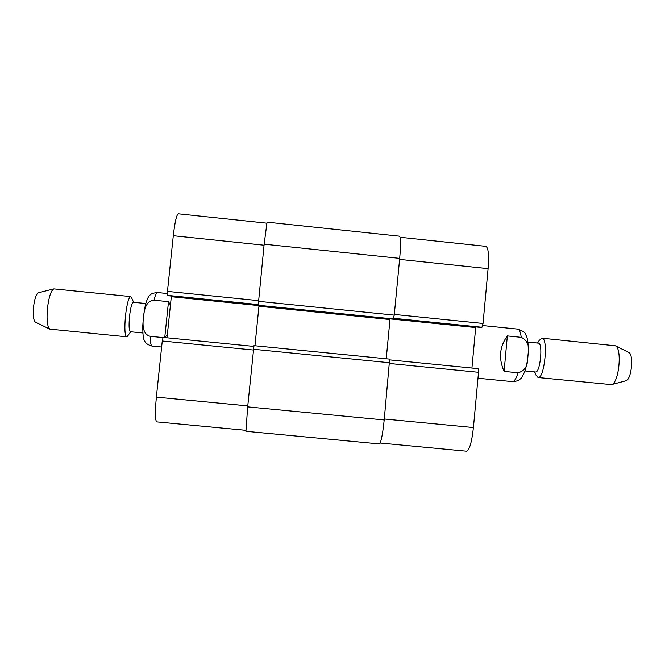 <?xml version="1.0" encoding="UTF-8"?>
<svg xmlns="http://www.w3.org/2000/svg" width="665" height="665" viewBox="0 0 665 665"><rect width="100%" height="100%" fill="white"/><g stroke="black" fill="none" stroke-linecap="round" stroke-linejoin="round"><path stroke-width="1" d="M507.345 335.925L521.252 337.33C527.071 340.148 529.407 345.16 528.268 352.384L527.669 359.175C527.528 366.581 524.311 371.12 518.035 372.782L504.103 371.394L507.345 335.925C499.506 346.706 498.426 358.526 504.103 371.394M527.91 342.076L538.392 343.132C543.239 342.816 540.196 373.24 535.508 371.976L525.026 370.937M537.519 343.04L539.249 340.38L541.958 338.194C548.642 337.729 544.477 379.299 538.027 377.521L535.799 374.844L534.635 371.893M541.958 338.194L615.3 345.783C622.482 348.236 618.94 383.639 611.409 384.619L538.027 377.521M615.3 345.783L628.649 352.367C634.111 354.295 631.534 380.006 625.807 380.812L611.409 384.619M162.933 337.571L150.248 336.307C142.16 334.237 142.684 324.055 143.432 317.371C144.097 310.688 145.71 300.63 154.056 300.206L168.503 301.669L164.737 337.571M168.503 301.669L170.431 305.16M167.356 334.503L164.87 337.587M142.8 332.982L130.34 331.744C128.985 330.671 128.727 325.484 129.55 316.199C130.606 307.546 131.853 302.899 133.291 302.267L145.743 303.523M127.722 335.95L126.649 336.798C124.762 335.343 124.388 328.269 125.51 315.576C126.957 303.764 128.678 297.43 130.672 296.582L131.554 297.629M126.649 336.798L49.867 329.133C47.273 326.872 46.492 319.757 47.523 307.77C48.969 296.648 51.097 290.347 53.89 288.884L130.672 296.582M49.867 329.133L35.503 322.276C33.483 320.563 32.843 315.335 33.591 306.59C34.663 298.477 36.284 293.863 38.454 292.75L53.89 288.884M481.044 327.446L393.68 318.593L481.95 327.263L483.039 323.464L488.093 268.652C489.116 255.077 488.376 247.646 485.874 246.349L400.114 237.272M471.934 368.036L475.749 326.914M380.139 443.031L466.522 451.202C469.473 450.188 471.768 442.308 473.422 427.553L478.526 372.3L478.143 368.651L389.806 359.89L478.143 368.651M245.826 430.321L156.757 421.893C155.103 420.421 154.978 412.167 156.366 397.13L162.26 340.995L163.083 337.413L253.839 346.407L163.1 337.413M167.015 337.803L171.379 296.05M168.037 295.709L258.07 304.836L167.505 295.368L167.464 291.386L173.299 235.718C174.895 221.969 176.566 214.662 178.311 213.798L266.731 223.157M247.671 406.872L245.934 431.302L379.324 443.921C380.995 442.782 382.624 434.794 384.204 419.964L389.64 359.117L253.98 345.659L247.671 406.872L384.204 419.964M392.973 319.192L258.186 305.526L392.99 319.192L394.254 315.119L399.69 258.369C400.87 244.745 400.804 237.347 399.482 236.175L267.047 222.152L264.146 244.18L258.186 305.526L171.321 296.706M386.224 358.776L390.056 318.901M259.018 305.609L254.953 345.758M518.035 372.782C516.165 378.718 514.278 381.668 512.391 381.619C516.605 381.328 519.224 380.438 520.263 378.934C521.493 378.452 523.214 375.376 525.425 369.723L527.412 360.887M482.715 325.551L517.644 329.1C519.332 329.366 520.529 332.109 521.252 337.33M161.628 347.022L152.044 346.074C150.963 345.825 150.365 342.575 150.248 336.307M154.056 300.206C155.294 295.077 156.408 292.517 157.397 292.525C151.188 293.24 150.855 294.346 149.492 295.551C148.32 296.723 147.048 299.458 145.685 303.747C144.263 310.322 143.299 317.612 142.784 325.642C142.734 339.491 144.097 339.915 145.12 341.901C145.909 342.866 146.142 344.187 152.044 346.074M247.762 405.899L156.366 397.13M253.423 350.023L162.26 340.995M258.087 304.553L167.505 295.368M258.427 300.63L167.464 291.386M264.038 245.21L173.299 235.718M384.295 419L473.422 427.553M389.615 363.497L478.526 372.3M392.998 319.183L475.675 327.562M393.755 318.311L481.95 327.263M394.32 314.445L483.039 323.464M399.599 259.392L488.093 268.652M264.146 244.18L399.69 258.369M258.361 301.312L394.254 315.119M258.078 305.235L393.489 318.967M258.951 306.266L389.989 319.549M253.98 345.659L389.632 359.117M253.506 349.266L389.69 362.749M517.644 329.1C522.889 330.962 525.466 332.625 525.375 334.088C525.949 335.709 528.168 336.482 528.318 350.679M477.977 378.227L512.391 381.619M167.314 293.531L157.397 292.525M133.607 302.301L131.404 297.28M130.656 331.777L127.497 336.266"/></g></svg>
